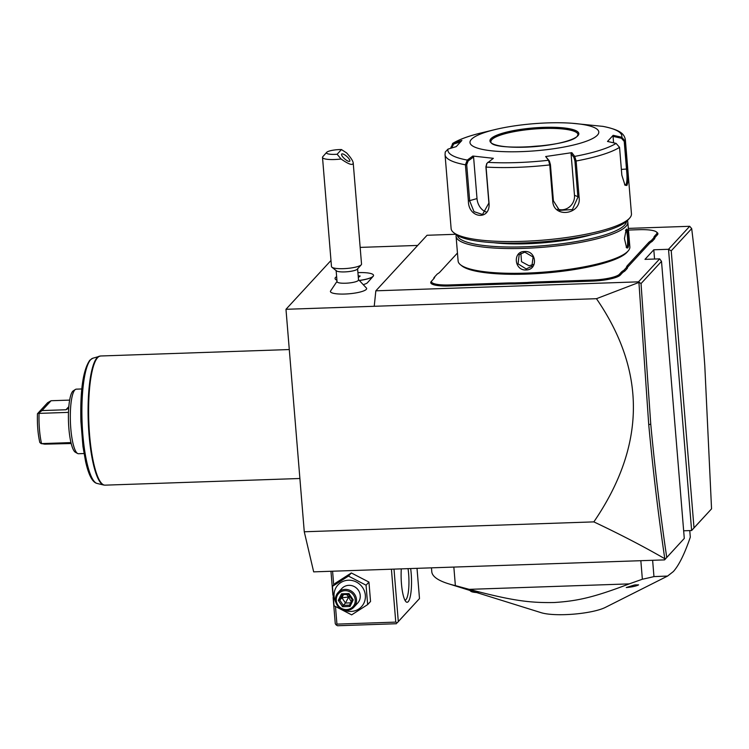 <?xml version="1.0" encoding="UTF-8"?>
<svg xmlns="http://www.w3.org/2000/svg" width="749" height="749" viewBox="0 0 749 749"><rect width="100%" height="100%" fill="white"/><g stroke="black" fill="none" stroke-linecap="round" stroke-linejoin="round"><path stroke-width="1.12" d="M304.272 531.771L593.845 521.884C645.694 446.029 646.565 371.626 596.457 298.692L638.925 282.429L648.737 424.711C653.1 471.252 658.455 515.921 664.794 558.726L664.569 559.887L313.672 571.861L304.272 531.771L285.978 309.3L330.983 260.474M711.55 508.843L704.781 365.484C701.439 318.465 697.076 272.851 691.692 228.623L689.698 226.301L668.511 249.286L671.226 250.831L694.005 527.876L711.55 508.843L691.627 530.526L683.659 530.798M417.68 245.429L360.166 247.395M689.698 226.301L628.327 228.389M455.738 234.287L427.052 235.27L375.839 290.818L638.494 281.849L659.682 258.864L644.973 259.36L653.802 249.782L668.511 249.286L691.627 530.526L694.005 527.876M656.377 231.918L657.285 232.649A23.696 4.981 175.3 0 1 657.416 234.821L655.647 236.75A44.369 9.316 -4.7 0 0 654.701 238.65L653.774 237.864A45.23 9.503 175.3 0 1 654.738 235.935L656.508 234.006A22.835 4.794 -4.7 0 0 656.377 231.918A22.835 4.794 -4.7 0 0 638.916 229.69L628.467 230.055M628.28 266.438A44.369 9.316 -4.7 0 0 627.334 268.339L626.407 267.552A45.23 9.503 175.3 0 1 627.362 265.623L628.28 266.438L649.486 243.434A44.369 9.316 -4.7 0 1 652.107 241.468L654.701 238.65M535.704 282.008L535.601 283.038A44.369 9.316 -4.7 0 0 526.931 283.525L526.959 282.495A45.23 9.503 175.3 0 1 535.704 282.008L592.478 280.07A22.835 4.794 -4.7 0 0 619.432 274.237L620.341 275.042L622.11 273.123A44.369 9.316 -4.7 0 1 624.741 271.157L627.334 268.339M620.341 275.042A23.696 4.981 175.3 0 1 592.375 281.1L535.601 283.038M433.315 279.218A44.369 9.316 -4.7 0 0 433.952 277.673L434.738 276.784A45.23 9.503 175.3 0 1 433.849 278.628A45.23 9.503 175.3 0 1 433.783 278.712L432.004 280.632A22.835 4.794 -4.7 0 0 431.967 280.678A22.835 4.794 -4.7 0 0 449.597 284.948L449.494 285.978L506.268 284.04A44.369 9.316 -4.7 0 1 514.572 283.946L526.931 283.525M449.494 285.978A23.696 4.981 175.3 0 1 431.199 281.549A23.696 4.981 175.3 0 1 431.237 281.502L431.93 280.716M596.457 298.692L374.228 306.285L375.839 290.818M665.084 559.297L684.286 538.419L661.507 261.364L641.041 283.571L638.494 281.849M374.228 306.285L285.978 309.3M359.876 280.444A19.296 4.054 -4.7 0 0 373.152 276.306L367.431 282.748A12.92 2.715 175.3 0 1 364.145 284.339M337.022 281.352L330.44 291.183A18.191 3.82 -4.7 0 0 344.812 294.039A18.191 3.82 -4.7 0 0 366.579 288.215L358.49 279.592M664.794 558.726C643.55 546.461 619.891 534.187 593.845 521.884M664.569 559.887L684.286 538.419M661.507 261.364L659.682 258.864M641.041 283.571L650.75 424.093C655.094 470.4 660.421 514.853 666.741 557.453M654.56 259.032L653.802 249.782M691.692 228.623L671.226 250.831M391.418 569.212L395.772 622.11L336.938 624.123L336.189 624.966L335.271 623.711L333.118 597.468M332.921 595.099L330.964 571.272M336.938 624.123L335.496 606.606M333.717 584.969L332.584 571.225M395.772 622.11L397.129 622.887L398.309 621.558L394.002 569.118M417.015 568.341L419.496 598.573L398.309 621.558M410.658 568.557A23.696 5.149 -92 0 1 408.214 601.672A23.696 5.149 -92 0 1 405.958 601.709A23.696 5.149 -92 0 1 401.295 568.875M419.496 598.573L397.129 622.887M336.189 624.966L337.546 625.743L396.38 623.73M408.036 568.641A21.543 4.681 -92 0 1 405.939 599.649A21.543 4.681 -92 0 1 404.947 600.183A21.543 4.681 -92 0 1 404.909 600.183M367.656 604.593L370.54 601.466L368.948 582.076L351.347 572.957L335.327 583.218L332.444 586.355L334.035 605.744L351.637 614.863L367.656 604.593L366.064 585.203L348.454 576.084L332.444 586.355M351.347 572.957L348.454 576.084M368.948 582.076L366.064 585.203M344.137 610.135A16.019 15.27 -137.3 0 0 351.009 611.437A16.019 15.27 -137.3 0 0 365.353 595.286A16.019 15.27 -137.3 0 0 348.444 580.213A16.019 15.27 -137.3 0 0 335.917 602.561M353.893 607.196L357.648 603.123A10.767 10.261 -137.3 0 0 359.146 591.56A10.767 10.261 -137.3 0 0 348.865 585.334A10.767 10.261 -137.3 0 0 341.806 588.527L338.052 592.59A10.767 10.261 42.7 0 1 345.111 589.397A10.767 10.261 -137.3 0 1 355.391 595.633A10.767 10.261 -137.3 0 1 353.893 607.196A10.767 10.261 -137.3 0 1 346.834 610.388A10.767 10.261 42.7 0 1 336.554 604.162A10.767 10.261 42.7 0 1 338.052 592.59M346.534 609.583A9.69 9.241 42.7 0 1 336.301 600.455A9.69 9.241 42.7 0 1 344.98 590.689A9.69 9.241 -137.3 0 1 355.213 599.809A9.69 9.241 -137.3 0 1 346.534 609.583M342.555 606.709L350.008 606.456L353.21 599.883L348.95 593.554L341.497 593.817L338.305 600.389L342.555 606.709L343.314 605.37L349.521 605.155M350.008 606.456L349.53 605.155L352.189 599.677L348.641 594.406L348.95 593.554L348.641 594.406M341.497 593.817L342.433 594.622L348.594 594.416L352.18 599.696L349.53 605.155M338.305 600.389L339.765 600.099L343.314 605.37L345.476 603.029L348.613 597.028L350.335 597.009M348.603 594.434L342.433 594.622M353.21 599.883L352.189 599.677M351.206 601.7L348.613 597.028L341.928 597.758L339.765 600.099L342.415 594.65M350.644 602.851L345.476 603.029L341.928 597.758L343.454 594.612M346.703 594.5L348.613 597.028L349.334 595.521M652.622 560.289L653.961 576.599A137.853 28.958 175.3 0 1 642.361 579.23L629.207 583.892L469.22 589.351L455.373 585.615L453.847 567.077M689.763 530.592L690.306 537.164C684.633 553.811 678.978 565.27 673.342 571.562L667.584 576.065L653.961 576.599M431.471 567.845L431.78 571.693A137.853 28.958 -4.7 0 0 448.323 583.714A137.853 28.958 -4.7 0 0 455.373 585.615M640.844 560.692L642.361 579.23M629.207 583.892C593.049 597.674 577.114 601.026 554.166 602.524C530.02 602.954 512.597 600.82 469.22 589.351M667.584 576.065L605.304 607.43A36.233 7.612 175.3 0 1 573.594 614.152A36.233 7.612 175.3 0 1 541.209 612.701L476.504 592.506M635.04 584.913L638.597 584.866A13.351 2.809 -4.7 0 1 626.276 587.534L633.841 585.175A15.074 3.165 -4.7 0 0 635.04 584.913L633.841 585.175M470.428 590.605L478.471 592.581A13.351 2.809 175.3 0 1 470.784 591.251L469.651 590.324M471.421 590.718A15.074 3.165 175.3 0 1 470.634 590.53M373.152 276.306A19.296 4.054 -4.7 0 0 373.536 275.407A19.296 4.054 -4.7 0 0 373.526 275.36M335.056 278.525A19.296 4.054 -4.7 0 0 335.065 278.572A19.296 4.054 -4.7 0 0 335.58 279.396A19.296 4.054 -4.7 0 0 336.919 280.098M336.123 270.398L337.05 281.718A10.767 2.266 175.3 0 0 345.579 283.225A10.767 2.266 -4.7 0 0 358.518 279.948L357.591 268.629M359.773 280.369A19.296 4.054 -4.7 0 0 373.526 275.323A19.296 4.054 -4.7 0 0 357.919 272.627M336.638 276.671A19.296 4.054 -4.7 0 0 335.056 278.488A19.296 4.054 -4.7 0 0 336.91 280.014M358.322 277.505L360.175 276.035L358.181 275.81M331.891 267.196A15.074 3.165 175.3 0 0 343.417 268.666A15.074 3.165 -4.7 0 0 361.243 264.79L357.376 269.134A10.767 2.266 -4.7 0 1 344.643 271.906A10.767 2.266 175.3 0 1 336.413 270.857L331.891 267.196A15.074 3.165 175.3 0 1 331.479 266.55L322.51 157.412A15.074 3.165 175.3 0 1 322.8 156.7L326.667 152.356A10.767 2.266 -4.7 0 0 337.134 154.247L341.45 149.557A10.767 2.266 -4.7 0 0 326.667 152.356M361.243 264.79A15.074 3.165 -4.7 0 0 361.533 264.079L353.219 162.964C352.929 160.81 350.738 157.468 346.628 152.927L341.45 149.557M337.134 154.247L341.048 158.985A15.074 3.165 175.3 0 1 334.447 159.528A15.074 3.165 175.3 0 1 322.51 157.412M341.048 158.985C348.875 164.443 352.929 165.772 353.219 162.964M349.746 161.222A5.383 1.629 41.6 0 0 349.746 161.213A5.383 1.629 41.6 0 0 346.815 156.429A5.383 1.629 41.6 0 0 341.703 154.06A5.383 1.629 41.6 0 0 341.694 154.06A5.383 1.629 41.6 0 0 344.634 158.844A5.383 1.629 41.6 0 0 349.746 161.222M652.107 241.468L651.218 240.635L653.774 237.864M627.362 265.623L648.578 242.62A45.23 9.503 175.3 0 1 651.218 240.635M624.741 271.157L623.842 270.323L626.407 267.552M619.432 274.237L621.202 272.308A45.23 9.503 175.3 0 1 623.842 270.323M514.572 283.946L514.769 282.907L526.959 282.495M449.597 284.948L506.371 283.01A45.23 9.503 175.3 0 1 514.769 282.907M457.452 253.031L439.944 272.027A45.23 9.503 175.3 0 1 437.304 274.012L434.738 276.784M456.263 234.699A86.163 18.098 -4.7 0 0 456.075 236.253L458.116 261.026A86.163 18.098 -4.7 0 0 460.438 264.734L461.796 265.829A84.871 17.826 -4.7 0 0 545.216 273.02A84.871 17.826 -4.7 0 0 626.876 252.394A84.871 17.826 -4.7 0 0 627.007 252.244A84.871 17.826 -4.7 0 0 627.138 252.104M460.438 264.734A86.163 18.098 -4.7 0 0 545.132 272.027A86.163 18.098 -4.7 0 0 628.027 251.093A86.163 18.098 -4.7 0 0 628.168 250.943A86.163 18.098 -4.7 0 0 629.853 246.908L627.812 222.135A86.163 18.098 -4.7 0 0 627.372 220.627M626.248 229.475C628.177 226.217 629.778 245.747 627.765 247.947L626.623 247.844L624.432 238.566L626.211 229.522M456.075 236.253A86.163 18.098 -4.7 0 0 533.803 247.91A86.163 18.098 -4.7 0 0 625.995 226.329A86.163 18.098 -4.7 0 0 627.812 222.135M526.07 269.968C514.132 270.764 512.597 251.233 524.543 251.505C536.715 250.456 538.25 269.977 526.07 269.968L526.173 268.938L518.046 263.873L519.197 254.651L524.796 252.151L533.101 257.019L531.865 266.326L526.173 268.938M457.339 235.411A84.871 17.826 -4.7 0 0 535.067 246.299A84.871 17.826 -4.7 0 0 624.629 225.112A84.871 17.826 -4.7 0 0 626.426 221.507M493.619 242.704A71.08 14.933 -4.7 0 0 591.832 234.624M486.747 163.647L485.904 166.821L488.882 203.026L482.515 214.495L473.986 211.639L469.689 200.901L466.711 164.696L465.41 164.789L467.292 160.071L472.844 156.045L493.366 158.32L486.916 163.348L486.073 167.083L489.05 203.288C490.445 220.852 468.312 218.502 468.387 200.994L465.41 164.789A90.47 19.006 175.3 0 1 445.046 154.65L451.123 228.632A90.47 19.006 -4.7 0 0 453.566 232.527L455.832 234.362A88.316 18.547 -4.7 0 0 542.641 241.833A88.316 18.547 -4.7 0 0 627.606 220.384A88.316 18.547 -4.7 0 0 627.746 220.225L629.684 218.053A90.47 19.006 -4.7 0 0 631.454 213.811L625.368 139.829A90.47 19.006 175.3 0 1 625.256 141.168L627.54 168.974C628.402 177.251 628.168 182.747 626.847 185.471L625.012 185.228L621.839 175.163L619.554 147.356L616.099 143.387L607.505 141.449L613.169 135.307L621.764 137.236L625.256 141.168L624.226 141.411L626.51 169.227C627.325 176.998 627.138 182.147 625.939 184.657L624.61 184.75M453.566 232.527A90.47 19.006 -4.7 0 0 542.491 240.186A90.47 19.006 -4.7 0 0 629.534 218.212A90.47 19.006 -4.7 0 0 629.684 218.053M450.954 148.218L452.668 143.424L453.641 142.984L453.744 143.986L460.186 142.02M451.544 148.04L453.744 143.986M602.898 126.375L571.983 123.257A64.62 13.576 -4.7 0 0 495.005 129.586A64.62 13.576 -4.7 0 0 471.355 139.417A64.62 13.576 -4.7 0 0 521.145 151.635A64.62 13.576 -4.7 0 0 597.421 135.12A64.62 13.576 -4.7 0 0 571.983 123.257M602.458 126.291A87.277 18.332 175.3 0 1 621.764 137.245L621.436 138.256L624.226 141.411M552.734 201.116L549.757 164.911L548.521 160.277L549.363 160.923L545.656 156.532L571.843 152.665L574.698 156.401L576.121 161.007L579.099 197.212C581.833 214.551 553.595 218.764 552.734 201.116L553.408 200.826L550.431 164.621L549.363 160.923M452.668 143.424C459.1 139.454 468.771 135.915 481.691 132.807A87.277 18.332 175.3 0 0 453.641 142.984L461.88 140.475L456.216 146.617L447.977 149.126A87.277 18.332 175.3 0 0 467.292 160.071L468.172 160.913L473.583 156.99L477.01 198.597A12.92 9.26 72.5 0 0 486.241 211.976M466.711 164.696L468.172 160.913M447.977 149.126L445.252 152.01L445.046 154.65M613.169 135.307L613.057 136.374L621.436 138.256M613.057 136.374L613.581 142.816M616.099 143.387A87.277 18.332 175.3 0 1 574.698 156.401L573.846 157.299L574.923 160.998L577.9 197.202L572.395 209.561L559.494 210.385L553.408 200.826M571.843 152.665L571.066 153.657L574.483 195.274A12.92 12.078 -60.5 0 1 557.752 209.177M487.805 162.346A87.277 18.332 175.3 0 0 548.521 160.277L545.656 156.532M472.844 156.045L473.583 156.99M578.041 134.567A43.723 9.185 -4.7 0 0 577.61 133.519A43.723 9.185 -4.7 0 0 543.428 128.482A43.723 9.185 -4.7 0 0 491.812 139.66A43.723 9.185 -4.7 0 0 491.129 140.625A43.723 9.185 -4.7 0 0 490.885 141.73M543.943 145.671A55.36 11.628 -4.7 0 0 526.332 147.122M571.066 153.657L573.846 157.299M625.481 230.346C627.147 227.312 628.626 245.269 626.857 247.133L626.201 247.31M520.883 253.284L521.519 261.701L529.084 265.783L533.11 264.547M81.81 388.965L76.314 389.152A32.31 7.031 -92 0 0 75.424 389.452A32.31 7.031 -92 0 0 74.825 389.957A32.31 7.031 88 0 0 70.453 423.101A32.31 7.031 88 0 0 77.606 453.491A32.31 7.031 88 0 0 78.523 453.725L84.019 453.538M75.424 389.452L73.318 390.8A31.018 6.75 88 0 0 72.747 391.287A31.018 6.75 88 0 0 68.487 412.371A31.018 6.75 88 0 0 70.968 442.593A31.018 6.75 88 0 0 75.415 452.284L77.606 453.491M41.289 443.698L39.809 442.472C37.918 434.092 37.132 424.514 37.45 413.738L47.618 402.709L51.072 400.734L42 410.574L38.761 413.027L39.07 413.382A31.018 6.75 88 0 0 41.551 443.605L44.762 444.157L71.192 443.52M38.761 413.027L37.45 413.738M51.072 400.734L69.657 400.106M68.702 408.205L65.959 409.759L68.824 406.641M42 410.574L65.959 409.759M39.07 413.382L68.487 412.371M41.551 443.605L70.968 442.593M650.75 424.093L648.737 424.711M656.508 234.006L657.416 234.821M654.738 235.935L655.647 236.75M648.578 242.62L649.486 243.434M621.202 272.308L622.11 273.123M592.478 280.07L592.375 281.1M506.371 283.01L506.268 284.04M450.861 147.122L451.488 147.319M627.54 168.974L621.37 169.405M626.847 185.471L625.939 184.657M619.554 147.356A90.47 19.006 175.3 0 1 576.121 161.007L574.923 160.998M550.431 164.621L549.757 164.911A90.47 19.006 175.3 0 1 486.073 167.083L485.904 166.821M468.387 200.994L477.01 198.597M579.099 197.212L574.483 195.274M577.882 135.784A44.584 9.363 -4.7 0 0 543.521 127.358A44.584 9.363 -4.7 0 0 490.895 138.752A44.584 9.363 -4.7 0 0 525.246 147.178A44.584 9.363 -4.7 0 0 577.882 135.784M491.803 139.567A43.723 9.185 -4.7 0 0 490.876 141.692C490.323 151.719 570.878 146.617 577.32 136.037L578.031 134.53A43.723 9.185 -4.7 0 0 538.587 128.613A43.723 9.185 -4.7 0 0 491.803 139.567M627.765 247.947L626.857 247.133M524.543 251.505L524.796 252.151M92.754 358.256L89.805 360.232C83.073 369.997 80.115 390.426 80.911 421.528L82.961 446.526L85.639 461.768C88.672 475.138 92.464 482.365 97.024 483.433A62.738 13.651 -92 0 1 82.278 426.2A62.738 13.651 -92 0 1 90.676 359.679A62.738 13.651 -92 0 1 92.754 358.256L100.619 355.99A64.62 14.053 88 0 0 97.651 357.61A64.62 14.053 88 0 0 89.103 428.035A64.62 14.053 88 0 0 105.029 485.155L299.89 478.499M99.243 356.224A64.545 14.044 88 0 0 97.108 357.694A64.545 14.044 88 0 0 88.466 426.134A64.545 14.044 88 0 0 103.643 485.015L105.029 485.155M469.735 590.399L448.323 583.714M336.956 280.51L335.58 279.396M431.199 281.549L431.967 280.678M628.168 250.943L627.007 252.244M602.673 126.319C621.108 130.017 624.291 134.183 625.368 139.829M486.916 163.348L486.578 163.9M481.691 132.807L495.005 129.586M100.619 355.99L289.292 349.549M97.024 483.433L103.643 485.015"/></g></svg>
